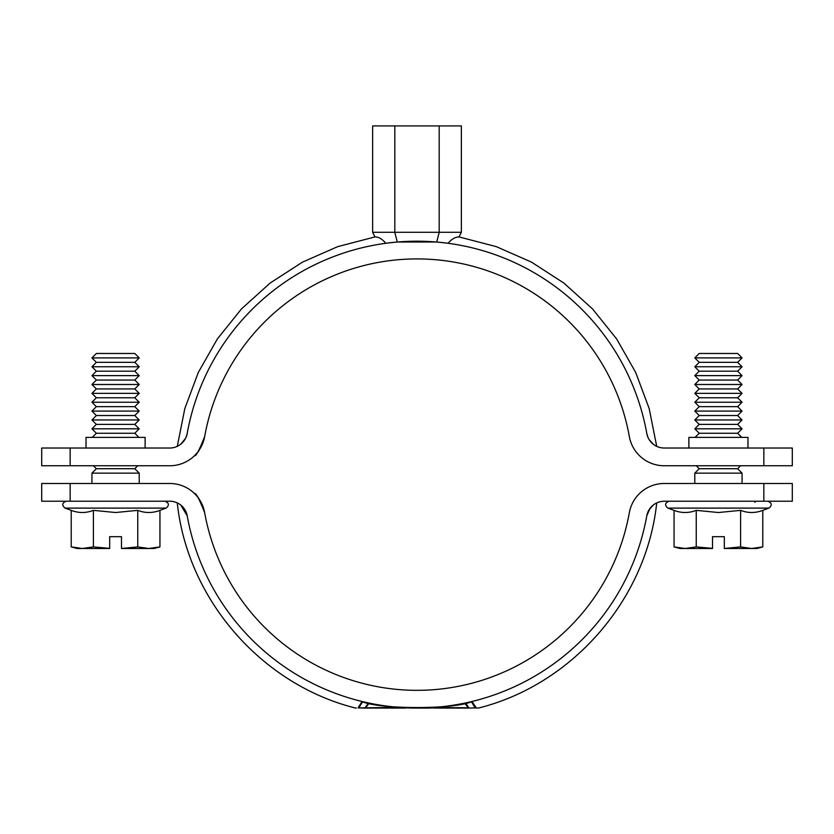<?xml version="1.0" encoding="UTF-8"?>
<svg xmlns="http://www.w3.org/2000/svg" width="834" height="834" viewBox="0 0 834 834"><rect width="100%" height="100%" fill="white"/><g stroke="black" fill="none" stroke-linecap="round" stroke-linejoin="round"><path stroke-width="1.25" d="M86.027 448.025L86.027 437.391L145.126 437.391L145.126 448.025M688.874 448.025L688.874 437.391L747.973 437.391L747.973 448.025M763.84 448.025L763.84 465.758L792.3 465.758L792.3 448.025L664.239 448.025A17.733 17.733 0 0 1 646.788 433.43A233.457 233.457 0 0 0 187.212 433.43A17.733 17.733 0 0 1 169.761 448.025L41.7 448.025L41.7 465.758L70.16 465.758L70.16 448.025M70.16 465.758L169.761 465.758A35.466 35.466 0 0 0 204.664 436.557A215.725 215.725 0 0 1 629.336 436.557A35.466 35.466 0 0 0 664.239 465.758L763.84 465.758M204.664 436.557C199.232 450.329 195.844 456.709 194.499 455.698C198.117 453.289 201.505 446.909 204.664 436.557C199.232 450.329 195.844 456.709 194.499 455.698C198.117 453.289 201.505 446.909 204.664 436.557A215.725 215.725 0 0 1 629.336 436.557M639.647 455.844L638.26 454.436M187.212 433.43L186.024 437.36M185.575 438.309L180.822 444.157M182.031 443.094L183.824 441.092M653.366 444.303L649.061 439.455M648.008 437.412L646.788 433.43M719.106 536.679L712.507 536.679L712.507 548.386M712.507 538.045L712.507 536.679L724.329 536.679L724.329 548.501L751.695 548.501L740.602 546.906L724.329 548.501M740.602 546.906L740.602 510.356C747.994 513.212 755.385 513.212 762.787 510.356L762.787 546.906L756.834 548.501L751.695 548.501L762.787 546.906L751.695 548.501M712.507 548.501L680.002 548.501L674.06 546.906L674.06 510.356C681.451 513.212 688.853 513.212 696.244 510.356L718.418 512.524L740.602 510.356M712.507 548.376L696.244 546.906L685.152 548.501L674.06 546.906L680.721 548.23M696.244 546.906L696.244 510.356M696.254 465.758L699.215 468.718L694.785 473.149L742.062 473.149L742.062 483.491M694.785 473.149L694.785 483.491M699.215 468.718L737.631 468.718L742.062 473.149M694.785 357.901L742.062 357.901L737.631 353.47L699.215 353.47L694.785 357.901L699.215 362.331L694.785 366.762L699.215 371.193L694.785 375.623L699.215 380.064L694.785 384.495L699.215 388.925L694.785 393.356L699.215 397.787L694.785 402.228L699.215 406.658L694.785 411.089L699.215 415.52L694.785 419.95L699.215 424.391L694.785 428.822L699.215 433.253L737.631 433.253L741.77 437.391M699.215 433.253L695.076 437.391M694.785 428.822L742.062 428.822L737.631 433.253M699.215 424.391L737.631 424.391L742.062 428.822M694.785 419.95L742.062 419.95L737.631 424.391M699.215 415.52L737.631 415.52L742.062 419.95M694.785 411.089L742.062 411.089L737.631 415.52M699.215 406.658L737.631 406.658L742.062 411.089M694.785 402.228L742.062 402.228L737.631 406.658M699.215 397.787L737.631 397.787L742.062 402.228M694.785 393.356L742.062 393.356L737.631 397.787M699.215 388.925L737.631 388.925L742.062 393.356M694.785 384.495L742.062 384.495L737.631 388.925M699.215 380.064L737.631 380.064L742.062 384.495M694.785 375.623L742.062 375.623L737.631 380.064M699.215 371.193L737.631 371.193L742.062 375.623M694.785 366.762L742.062 366.762L737.631 371.193M699.215 362.331L737.631 362.331L742.062 366.762M116.26 536.679L109.671 536.679L109.671 548.386M109.671 538.045L109.671 536.679L121.493 536.679L121.493 548.501L148.848 548.501L137.756 546.906L121.493 548.501M137.756 546.906L137.756 510.356C145.147 513.212 152.549 513.212 159.94 510.356L159.94 546.906L153.998 548.501L148.848 548.501L159.94 546.906L148.848 548.501M109.671 548.501L77.166 548.501L71.213 546.906L71.213 510.356C78.615 513.212 86.006 513.212 93.398 510.356L115.582 512.524L137.756 510.356M109.671 548.376L93.398 546.906L82.305 548.501L71.213 546.906L77.875 548.23M93.398 546.906L93.398 510.356M93.418 465.758L96.369 468.718L91.938 473.149L139.215 473.149L139.215 483.491M91.938 473.149L91.938 483.491M96.369 468.718L134.785 468.718L139.215 473.149M91.938 357.901L139.215 357.901L134.785 353.47L96.369 353.47L91.938 357.901L96.369 362.331L91.938 366.762L96.369 371.193L91.938 375.623L96.369 380.064L91.938 384.495L96.369 388.925L91.938 393.356L96.369 397.787L91.938 402.228L96.369 406.658L91.938 411.089L96.369 415.52L91.938 419.95L96.369 424.391L91.938 428.822L96.369 433.253L134.785 433.253L138.924 437.391M96.369 433.253L92.23 437.391M91.938 428.822L139.215 428.822L134.785 433.253M96.369 424.391L134.785 424.391L139.215 428.822M91.938 419.95L139.215 419.95L134.785 424.391M96.369 415.52L134.785 415.52L139.215 419.95M91.938 411.089L139.215 411.089L134.785 415.52M96.369 406.658L134.785 406.658L139.215 411.089M91.938 402.228L139.215 402.228L134.785 406.658M96.369 397.787L134.785 397.787L139.215 402.228M91.938 393.356L139.215 393.356L134.785 397.787M96.369 388.925L134.785 388.925L139.215 393.356M91.938 384.495L139.215 384.495L134.785 388.925M96.369 380.064L134.785 380.064L139.215 384.495M91.938 375.623L139.215 375.623L134.785 380.064M96.369 371.193L134.785 371.193L139.215 375.623M91.938 366.762L139.215 366.762L134.785 371.193M96.369 362.331L134.785 362.331L139.215 366.762M460.232 704.042L465.612 703.093A233.583 233.583 0 0 0 471.408 701.78L475.244 707.92L468.531 708.076L475.244 707.92M465.612 703.093L468.844 707.805M456.709 707.628L468.124 707.795L464.788 703.135M446.2 706.242L448.556 708.076L468.531 708.076L447.848 707.524M440.373 706.909L438.215 708.076L447.91 708.076L439.476 707.451M447.055 707.513L445.158 706.377M429.781 707.732L436.067 707.43L429.781 707.732M429.979 707.774L437.61 708.076L439.341 707.003A233.457 233.457 0 0 1 436.057 707.295M438.788 707.451L434.535 707.524M412.455 708.035L428.499 707.795M418.668 708.076L438.757 707.065M431.241 708.076L429.062 707.816M448.588 708.076L447.754 708.076M436.172 708.076L433.67 708.076M402.311 708.076L400.529 708.076M363.509 708.076L365.469 708.076L364.771 708.076L368.565 702.999L373.768 704.042M369.212 703.135L369.045 703.229A233.583 233.583 0 0 0 388.915 706.513L388.915 707.503L388.915 706.513A233.583 233.583 0 0 1 369.045 703.229L365.469 708.076L388.915 708.076L388.915 707.503L388.915 708.076L404.115 708.076L397.943 707.295L405.126 707.826M405.553 708.076L403.677 708.076M412.528 708.045L419.638 708.066M406.367 707.837L411.527 708.014M389.509 706.45L389.509 708.076M389.509 706.586A233.583 233.583 0 0 0 397.933 707.43L389.509 707.493M424.819 707.951L417.813 708.076M416.187 708.076L409.046 707.941M450.068 705.731L444.439 706.461M389.384 706.44L383.953 705.731M377.833 704.772L381.524 705.366M384.933 705.866L390.823 706.606M395.243 707.065L401.613 707.576M406.095 707.826L416.812 708.076M443.177 706.606L448.828 705.898M452.476 705.366L456.052 704.793M440.978 707.878L440.435 708.076M439.049 707.169A233.583 233.583 0 0 1 436.067 707.43L436.172 707.43M368.388 703.093A233.583 233.583 0 0 1 362.592 701.78L358.756 707.92L363.509 707.837M365.156 707.805L358.756 707.92L364.771 708.076M358.047 707.93C354.419 707.993 354.419 707.993 358.047 707.93L362.019 701.509C378.646 709.546 455.354 709.546 471.981 701.509L476.402 708.076M388.915 707.503L365.876 707.795M355.67 707.972L356.274 707.962M648.008 511.836L646.788 515.819A233.457 233.457 0 0 1 187.212 515.819L180.822 505.102M182.031 506.165L183.824 508.156M475.953 707.93C479.592 707.993 479.592 707.993 475.953 707.93M70.16 483.491L70.16 501.224L41.7 501.224L41.7 483.491L169.761 483.491A35.466 35.466 0 0 1 204.664 512.691C199.232 498.92 195.844 492.54 194.499 493.551C198.117 495.959 201.505 502.339 204.664 512.691C199.232 498.92 195.844 492.54 194.499 493.551C198.117 495.959 201.505 502.339 204.664 512.691A215.725 215.725 0 0 0 629.336 512.691A35.466 35.466 0 0 1 664.239 483.491L792.3 483.491L792.3 501.224L665.282 501.224A17.733 17.733 0 0 0 664.239 501.255L664.239 501.255A17.733 17.733 0 0 0 646.788 515.819L650.061 508.302L653.178 505.102M653.366 504.945L649.061 509.793M406.022 707.868L411.704 708.024M405.011 708.076L404.438 708.076M413.372 708.076L412.173 708.076M420.221 708.076L430.052 708.076M438.215 708.076L437.537 708.076M447.233 706.961L447.233 707.639M187.212 515.819A17.733 17.733 0 0 0 169.761 501.224L70.16 501.224M639.647 493.405L638.26 494.823M204.664 512.691A215.725 215.725 0 0 0 629.336 512.691M763.84 501.224L763.84 483.491M756.855 501.224A2.95 2.679 -90 0 0 754.791 502.297M394.816 125.924L461.358 125.924L461.358 232.3L372.642 232.3L372.642 125.924L394.816 125.924L394.816 232.3L372.642 232.3L374.966 236.929C378.448 236.793 382.066 238.91 385.829 243.257L397.255 242.006L436.745 242.006L448.171 243.257C451.601 239.108 455.218 237.002 459.034 236.929L461.358 232.3L394.816 232.3L397.255 242.006M439.184 125.924L439.184 232.3L436.745 242.006M374.977 236.929L337.687 246.645L302.419 262.168L270.07 283.101L241.474 308.924L217.34 338.969L198.294 372.464L184.825 408.566L177.277 446.357M762.787 510.356L768.99 508.104L667.857 508.104C664.51 505.143 664.917 502.85 669.076 501.224M159.94 510.356L166.143 508.104L65.01 508.104C61.664 505.143 62.07 502.85 66.23 501.224M446.492 706.335A233.583 233.583 0 0 0 464.955 703.229M439.799 707.096A233.583 233.583 0 0 0 445.731 706.429M656.723 446.357L649.175 408.566L635.706 372.464L616.66 338.969L592.526 308.924L563.93 283.101L531.581 262.168L496.313 246.645L459.023 236.929M674.06 510.356L667.857 508.104M768.99 508.104C772.336 505.143 771.93 502.85 767.77 501.224M737.631 468.718L740.582 465.758M737.631 362.331L742.062 357.901M71.213 510.356L65.01 508.104M166.143 508.104C169.49 505.143 169.083 502.85 164.923 501.224M134.785 468.718L137.746 465.758M134.785 362.331L139.215 357.901M177.277 502.892C187.369 599.198 261.334 684.433 355.263 707.983L356.014 708.076M476.141 708.076L478.737 707.983C572.666 684.433 646.631 599.198 656.723 502.892"/></g></svg>
